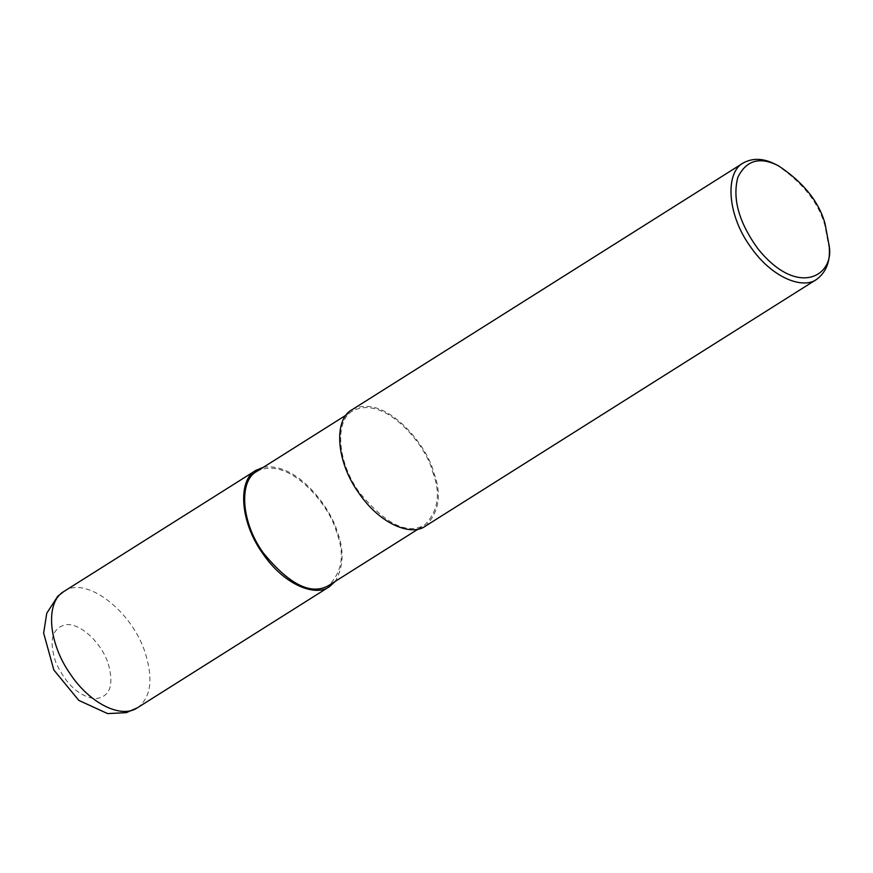 <?xml version="1.0" encoding="UTF-8"?>
<svg xmlns="http://www.w3.org/2000/svg" width="873" height="873" viewBox="0 0 873 873"><rect width="100%" height="100%" fill="white"/><g stroke="black" fill="none" stroke-linecap="round" stroke-linejoin="round"><path stroke-width="0.65" stroke-dasharray="4.37 3.27" d="M263.351 467.295C296.765 461.762 331.053 507.966 337.469 532.366C344.3 550.339 343.569 566.675 335.287 581.353M256.804 471.431C288.832 454.604 330.714 506.602 336.574 532.279C344.922 553.908 342.314 571.64 328.739 585.477M432.593 471.715C440.941 493.343 438.333 511.076 424.758 524.924C407.222 535.051 385.353 524.127 359.152 492.143C336.64 460.824 334.905 419.968 352.823 410.867C384.851 394.039 426.733 446.038 432.593 471.715M352.092 409.699C384.775 392.534 427.508 445.601 433.488 471.802C442.011 493.856 439.348 511.96 425.5 526.081M775.868 164.495C801.883 181.759 818.187 201.936 824.778 225.005L829.35 249.296M64.045 591.381C85.696 575.372 132.434 611.111 145.42 653.484C153.43 679.718 150.767 697.811 137.443 707.763L137.432 707.774M108.339 664.037C114.221 685.643 109.812 697.221 95.102 698.749C78.952 696.327 65.868 684.246 55.861 662.52C48.604 640.706 51.889 628.102 65.748 624.708C80.01 622.624 101.606 642.593 108.339 664.037M418.222 529.049L424.758 524.924M346.286 414.991L352.823 410.867"/><path stroke-width="1.31" d="M335.287 581.353L329.47 586.645C316.146 596.87 284.685 585.947 262.533 553.198C239.551 521.246 237.783 479.55 256.073 470.263L263.351 467.295M418.222 529.049L328.739 585.477C311.203 595.615 289.334 584.692 263.133 552.707C240.621 521.388 238.886 480.532 256.804 471.431L346.286 414.991M829.285 246.372L829.35 249.296C830.016 262.347 825.825 272.343 816.79 279.284L425.5 526.081C412.176 536.306 380.704 525.382 358.552 492.645C335.57 460.682 333.802 418.985 352.092 409.699L743.381 162.902C752.995 157.707 763.82 158.231 775.868 164.495L778.476 165.805C803.193 182.217 818.688 201.379 824.952 223.292L829.285 246.372C834.173 275.988 797.595 298.108 757.819 248.641C738.907 222.397 732.24 198.64 737.838 177.361C746.273 160.185 759.826 156.332 778.476 165.805M816.79 279.284C803.466 289.509 772.005 278.585 749.842 245.848C726.871 213.885 725.092 172.188 743.381 162.902M137.443 707.763L137.432 707.774C121.031 719.09 89.603 703.245 70.178 673.88C48.157 642.615 45.123 602.032 64.024 591.392L57.771 596.237L46.771 613.206L43.65 633.078L53.842 669.995L78.821 700.408L107.619 713.601L126.334 712.652L137.432 707.774L329.47 586.645M64.024 591.392L256.073 470.263"/></g></svg>
